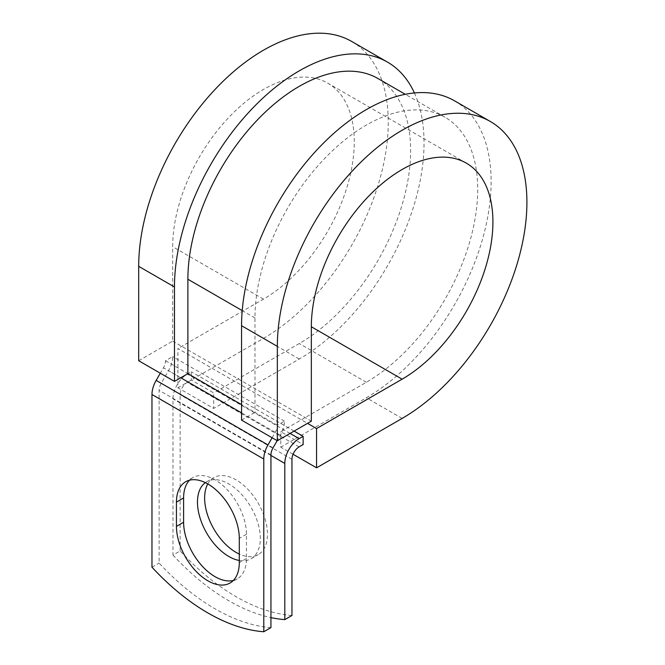 <?xml version="1.0" encoding="UTF-8"?>
<svg xmlns="http://www.w3.org/2000/svg" width="665" height="665" viewBox="0 0 665 665"><rect width="100%" height="100%" fill="white"/><g stroke="black" fill="none" stroke-linecap="round" stroke-linejoin="round"><path stroke-width="0.5" stroke-dasharray="3.33 2.49" d="M233.373 580.429A44.43 25.652 -120 0 0 237.247 578.866A44.43 25.652 -120 0 0 246.449 558.525L246.449 534.253A44.43 25.652 -120 0 0 227.056 489.54A44.43 25.652 -120 0 0 192.808 477.628A44.43 25.652 -120 0 0 189.525 480.196M207.804 483.921A44.43 25.652 60 0 1 213.831 477.628A44.43 25.652 60 0 1 236.05 479.831A44.43 25.652 60 0 1 265.077 518.991A44.43 25.652 60 0 1 258.269 554.593A44.43 25.652 60 0 1 239.292 554.07M205.352 482.624A44.43 25.652 60 0 1 206.674 481.759A44.43 25.652 60 0 1 228.893 483.962A44.43 25.652 60 0 1 257.92 523.122A44.43 25.652 60 0 1 251.112 558.725A44.43 25.652 60 0 1 239.292 560.487M291.96 615.482A197.663 114.122 60 0 1 180.14 550.928L172.983 555.059L172.983 398.884A20.241 11.687 -60 0 1 187.297 374.087L191.321 371.768L191.321 380.031L213.689 392.94L213.689 408.435L177.904 387.778L177.904 348.526L307.521 423.356M180.14 550.928L180.14 394.752A10.116 5.844 -60 0 1 187.297 382.35L191.321 380.031M294.105 431.103L191.321 371.768M270.938 627.619A197.663 114.122 60 0 1 159.126 563.064L159.126 390.355A10.116 5.844 120 0 1 161.221 383.306L168.494 370.704A20.241 11.687 -60 0 0 172.684 356.598L165.527 360.729A10.116 5.844 -60 0 1 163.432 367.787L160.298 373.206M172.983 555.059A197.663 114.122 -120 0 0 270.938 617.61M151.969 567.195L159.126 563.064M272.118 437.761L275.244 432.341A10.116 5.844 -60 0 0 277.338 425.284L284.495 421.153A20.241 11.687 -60 0 1 280.306 435.259L277.172 440.687M284.495 421.153L172.684 356.598M277.338 425.284L254.978 412.375L254.978 317.97A157.497 90.93 -60 0 1 323.722 159.475A157.497 90.93 -60 0 1 445.093 117.281A157.497 90.93 -60 0 1 469.232 243.481A157.497 90.93 -60 0 1 366.349 382.267L280.771 431.676L303.14 444.586M378.003 78.545A157.497 90.93 -60 0 1 402.142 204.754A157.497 90.93 -60 0 1 299.258 343.539L213.689 392.94M165.527 360.729L187.887 373.647M293.057 454.262L280.771 447.171L280.771 431.676M454.577 100.847A176.474 101.886 -60 0 1 481.626 242.26A176.474 101.886 -60 0 1 366.349 397.761L280.771 447.171M138.694 360.729L172.684 341.112L172.684 246.707A128.403 74.131 -60 0 1 228.735 117.489A128.403 74.131 -60 0 1 327.679 83.092A128.403 74.131 -60 0 1 347.354 185.976A128.403 74.131 -60 0 1 263.473 299.125L177.904 348.526M414.411 92.959A176.474 101.886 -60 0 1 299.258 359.034L213.689 408.435M351.71 41.454A176.474 101.886 -60 0 1 378.759 182.867A176.474 101.886 -60 0 1 263.473 338.377L177.904 387.778M241.561 420.122L254.978 412.375L241.561 404.628M172.684 341.112L311.336 421.153M246.449 558.525L239.292 562.657M290.073 433.43L187.297 374.087M270.938 454.91L159.126 390.355M270.938 455.434L172.983 398.884M291.96 459.307L180.14 394.752M273.032 447.861L161.221 383.306M280.306 435.259L168.494 370.704M299.109 446.905L187.297 382.35M366.349 382.267L299.258 343.539M254.978 317.97L242.218 310.605M275.244 432.341L241.561 412.89M180.73 377.778L163.432 367.787M246.449 534.253L239.292 538.384M402.125 418.418L366.349 397.761M263.473 299.125L172.684 246.707M299.258 359.034L263.473 338.377M237.247 578.866L230.09 582.997M206.674 481.759L213.831 477.628M445.093 117.281L405.284 94.297M251.112 558.725L258.269 554.593M192.808 477.628L185.66 481.759M466.323 163.133L327.679 83.092"/><path stroke-width="1" d="M207.871 580.794A44.43 25.652 -120 0 0 230.09 582.997A44.43 25.652 -120 0 0 239.292 562.657L239.292 538.384A44.43 25.652 -120 0 0 219.899 493.671A44.43 25.652 -120 0 0 185.66 481.759A44.43 25.652 -120 0 0 176.449 502.108L176.449 526.381A44.43 25.652 -120 0 0 207.871 580.794M189.525 480.196A44.43 25.652 -120 0 0 183.607 497.977L183.607 522.249A44.43 25.652 -120 0 0 215.028 576.663A44.43 25.652 -120 0 0 233.373 580.429M239.292 554.07A44.43 25.652 60 0 1 236.05 552.391A44.43 25.652 60 0 1 207.804 483.921M239.292 560.487A44.43 25.652 60 0 1 228.893 556.522A44.43 25.652 60 0 1 200.248 518.617A44.43 25.652 60 0 1 205.352 482.624M270.938 617.61A197.663 114.122 -120 0 0 284.803 619.614L291.96 615.482L291.96 459.307A10.116 5.844 -60 0 1 299.109 446.905L303.14 444.586L303.14 436.323L294.105 431.103M284.803 619.614L284.803 463.439A20.241 11.687 -60 0 1 299.109 438.642L303.14 436.323M160.298 373.206L156.159 380.388A20.241 11.687 120 0 0 151.969 394.486L151.969 567.195A197.663 114.122 60 0 0 263.781 631.75L270.938 627.619L270.938 454.91A10.116 5.844 120 0 1 273.032 447.861L277.172 440.687M272.118 437.761L267.97 444.935A20.241 11.687 120 0 0 263.781 459.041L263.781 631.75M242.218 310.605L187.887 279.242A157.497 90.93 -60 0 1 256.64 120.739A157.497 90.93 -60 0 1 378.003 78.545L405.284 94.297M187.887 279.242L187.887 373.647L174.471 381.394L138.694 360.729L138.694 266.332A176.474 101.886 -60 0 1 215.726 88.736A176.474 101.886 -60 0 1 351.71 41.454L387.487 62.111A176.474 101.886 -60 0 1 414.411 92.959M311.336 326.756L402.125 379.175A128.403 74.131 -60 0 0 486.007 266.025A128.403 74.131 -60 0 0 466.323 163.133A128.403 74.131 -60 0 0 367.379 197.538A128.403 74.131 -60 0 0 311.336 326.748L311.336 421.153L277.338 440.779L277.338 346.374A176.474 101.886 -60 0 1 354.37 168.785A176.474 101.886 -60 0 1 490.363 121.504A176.474 101.886 -60 0 1 517.412 262.916A176.474 101.886 -60 0 1 402.125 418.418L316.557 467.827L293.057 454.262M307.521 423.356L316.557 428.576L316.557 467.827M402.125 379.175L316.557 428.576M277.338 346.374L241.561 325.717A176.474 101.886 -60 0 1 318.593 148.129A176.474 101.886 -60 0 1 454.577 100.847L490.363 121.504M174.471 381.394L174.471 286.989A176.474 101.886 -60 0 1 251.503 109.392A176.474 101.886 -60 0 1 387.487 62.111M241.561 325.717L241.561 420.122L277.338 440.779M299.109 438.642L290.073 433.43M263.781 459.041L151.969 394.486M284.803 463.439L270.938 455.434M241.561 404.628L187.887 373.647M241.561 412.89L180.73 377.778M267.97 444.935L156.159 380.388M183.607 497.977L176.449 502.108M183.607 522.249L176.449 526.381M174.471 286.989L138.694 266.332"/></g></svg>
